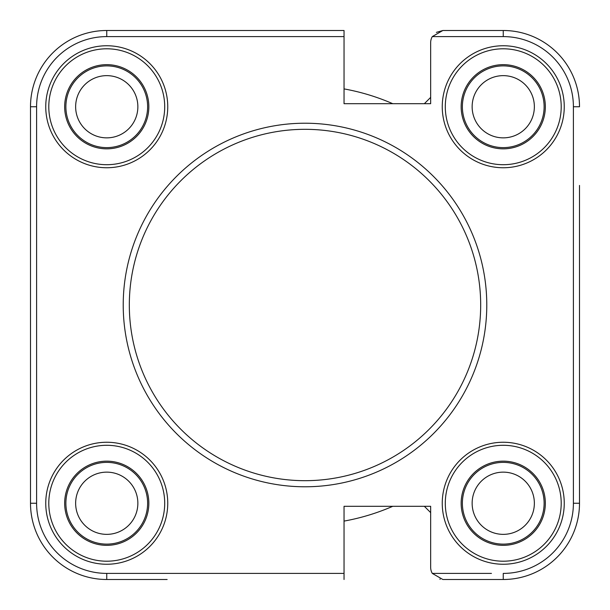 <?xml version="1.0" encoding="UTF-8"?>
<svg xmlns="http://www.w3.org/2000/svg" width="610" height="610" viewBox="0 0 610 610"><rect width="100%" height="100%" fill="white"/><g stroke="black" fill="none" stroke-linecap="round" stroke-linejoin="round"><path stroke-width="0.91" d="M305 486.78A181.78 181.78 0 0 1 123.22 305A181.78 181.78 0 0 1 305 123.22A181.78 181.78 0 0 1 486.78 305A181.78 181.78 0 0 1 305 486.78A181.78 181.78 0 0 0 486.78 305A181.78 181.78 0 0 0 305 123.22M579.5 290.36L579.5 308.05M106.75 148.84A42.09 42.09 0 0 0 148.84 106.75A42.09 42.09 0 0 0 106.75 64.66A42.09 42.09 0 0 0 64.66 106.75A42.09 42.09 0 0 0 106.75 148.84M106.75 65.88A40.87 40.87 0 0 1 147.62 106.75A40.87 40.87 0 0 1 106.75 147.62A40.87 40.87 0 0 1 65.88 106.75A40.87 40.87 0 0 1 106.75 65.88M106.75 45.75A61 61 0 0 0 45.75 106.75A61 61 0 0 0 106.75 167.75A61 61 0 0 0 167.75 106.75A61 61 0 0 0 106.75 45.75M106.75 48.792A57.958 57.958 0 0 0 48.792 106.75A57.958 57.958 0 0 0 106.75 164.708A57.958 57.958 0 0 0 164.708 106.75A57.958 57.958 0 0 0 106.75 48.792M106.75 545.34A42.09 42.09 0 0 0 148.84 503.25A42.09 42.09 0 0 0 106.75 461.16A42.09 42.09 0 0 0 64.66 503.25A42.09 42.09 0 0 0 106.75 545.34M106.75 462.38A40.87 40.87 0 0 1 147.62 503.25A40.87 40.87 0 0 1 106.75 544.12A40.87 40.87 0 0 1 65.88 503.25A40.87 40.87 0 0 1 106.75 462.38M106.75 442.25A61 61 0 0 0 45.75 503.25A61 61 0 0 0 106.75 564.25A61 61 0 0 0 167.75 503.25A61 61 0 0 0 106.75 442.25M106.75 445.292A57.958 57.958 0 0 0 48.792 503.25A57.958 57.958 0 0 0 106.75 561.208A57.958 57.958 0 0 0 164.708 503.25A57.958 57.958 0 0 0 106.75 445.292M503.25 545.34A42.09 42.09 0 0 0 545.34 503.25A42.09 42.09 0 0 0 503.25 461.16A42.09 42.09 0 0 0 461.16 503.25A42.09 42.09 0 0 0 503.25 545.34M503.25 462.38A40.87 40.87 0 0 1 544.12 503.25A40.87 40.87 0 0 1 503.25 544.12A40.87 40.87 0 0 1 462.38 503.25A40.87 40.87 0 0 1 503.25 462.38M503.25 442.25A61 61 0 0 0 442.25 503.25A61 61 0 0 0 503.25 564.25A61 61 0 0 0 564.25 503.25A61 61 0 0 0 503.25 442.25M503.25 445.292A57.958 57.958 0 0 0 445.292 503.25A57.958 57.958 0 0 0 503.25 561.208A57.958 57.958 0 0 0 561.208 503.25A57.958 57.958 0 0 0 503.25 445.292M503.25 148.84A42.09 42.09 0 0 0 545.34 106.75A42.09 42.09 0 0 0 503.25 64.66A42.09 42.09 0 0 0 461.16 106.75A42.09 42.09 0 0 0 503.25 148.84M503.25 65.88A40.87 40.87 0 0 1 544.12 106.75A40.87 40.87 0 0 1 503.25 147.62A40.87 40.87 0 0 1 462.38 106.75A40.87 40.87 0 0 1 503.25 65.88M503.25 45.75A61 61 0 0 0 442.25 106.75A61 61 0 0 0 503.25 167.75A61 61 0 0 0 564.25 106.75A61 61 0 0 0 503.25 45.75M503.25 48.792A57.958 57.958 0 0 0 445.292 106.75A57.958 57.958 0 0 0 503.25 164.708A57.958 57.958 0 0 0 561.208 106.75A57.958 57.958 0 0 0 503.25 48.792M579.5 185.44L579.5 503.25A76.25 76.25 0 0 1 503.25 579.5L442.86 579.5L503.25 579.5L503.25 573.4A70.15 70.15 0 0 0 573.4 503.25L573.4 491.446M167.14 579.5L106.75 579.5A76.25 76.25 0 0 1 30.5 503.25L30.5 106.75A76.25 76.25 0 0 1 106.75 30.5L344.04 30.5L344.04 36.6L106.75 36.6A70.15 70.15 0 0 0 36.6 106.75L36.6 503.25A70.15 70.15 0 0 0 106.75 573.4L118.553 573.4M36.6 503.25L30.5 503.25A76.25 76.25 0 0 0 106.75 579.5L106.75 573.4L344.04 573.4L344.04 506.3L430.66 506.3L430.66 567.3A12.2 12.2 0 0 0 432.292 573.4L442.86 579.5L503.25 579.5A76.25 76.25 0 0 0 579.5 503.25L579.5 423.95M436.363 32.376L442.86 30.5L503.25 30.5A76.25 76.25 0 0 1 579.5 106.75L573.4 106.75A70.15 70.15 0 0 0 503.25 36.6L491.446 36.6M579.5 106.75A76.25 76.25 0 0 0 503.25 30.5L503.25 36.6L432.292 36.6L442.86 30.5L432.292 36.6A12.2 12.2 0 0 0 430.66 42.7L430.66 103.7L344.04 103.7L344.04 36.6M344.04 573.4L344.04 579.5M440.229 579.21L439.833 579.119M344.04 43.043L344.04 88.9A219.6 219.6 0 0 1 392.764 103.7L424.346 103.7L430.66 97.386L430.66 42.7M430.66 567.3L430.66 512.613L424.346 506.3L392.764 506.3A219.6 219.6 0 0 1 344.04 521.1L344.04 566.957M432.299 36.6L442.86 30.5M36.6 106.75L30.5 106.75A76.25 76.25 0 0 1 106.75 30.5A76.25 76.25 0 0 0 30.5 106.75A76.25 76.25 0 0 1 106.75 30.5L106.75 36.6L118.553 36.6M534.36 503.25A31.11 31.11 0 0 0 503.25 472.14A31.11 31.11 0 0 0 472.14 503.25A31.11 31.11 0 0 0 503.25 534.36A31.11 31.11 0 0 0 534.36 503.25M534.36 106.75A31.11 31.11 0 0 0 503.25 75.64A31.11 31.11 0 0 0 472.14 106.75A31.11 31.11 0 0 0 503.25 137.86A31.11 31.11 0 0 0 534.36 106.75M137.86 106.75A31.11 31.11 0 0 0 106.75 75.64A31.11 31.11 0 0 0 75.64 106.75A31.11 31.11 0 0 0 106.75 137.86A31.11 31.11 0 0 0 137.86 106.75M137.86 503.25A31.11 31.11 0 0 0 106.75 472.14A31.11 31.11 0 0 0 75.64 503.25A31.11 31.11 0 0 0 106.75 534.36A31.11 31.11 0 0 0 137.86 503.25M491.446 573.4L432.299 573.4M305 129.32A175.68 175.68 0 0 0 129.32 305A175.68 175.68 0 0 0 305 480.68A175.68 175.68 0 0 0 480.68 305A175.68 175.68 0 0 0 305 129.32M579.5 503.25L573.4 503.25L573.4 106.75"/></g></svg>
